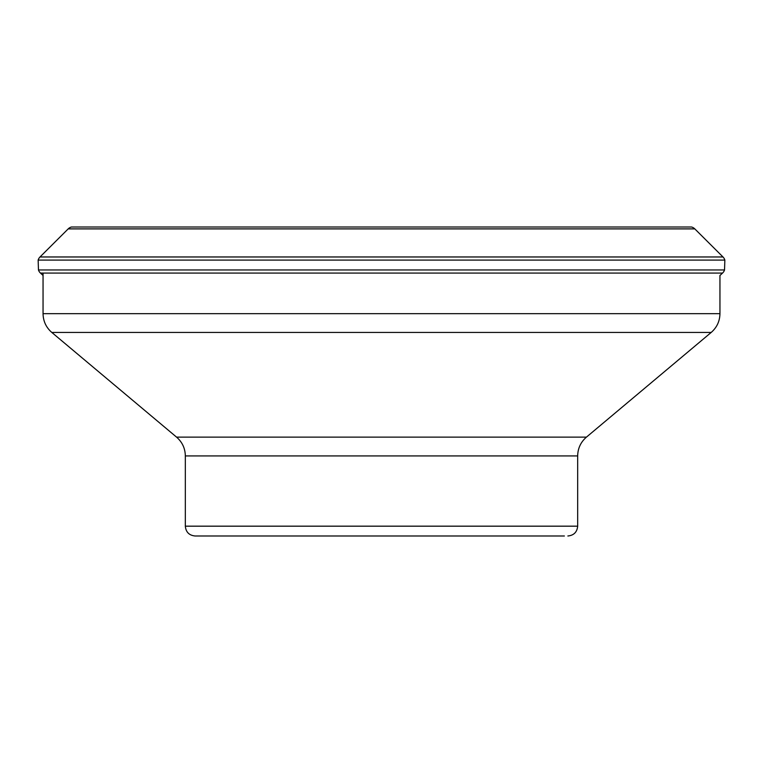 <?xml version="1.0" encoding="UTF-8"?>
<svg xmlns="http://www.w3.org/2000/svg" width="763" height="763" viewBox="0 0 763 763"><rect width="100%" height="100%" fill="white"/><g stroke="black" fill="none" stroke-linecap="round" stroke-linejoin="round"><path stroke-width="1.14" d="M68.193 228.89A7.353 7.353 0 0 1 71.426 227.012A7.353 7.353 0 0 0 68.193 228.89L40.01 256.969L68.193 228.89L694.807 228.89A7.353 7.353 0 0 0 691.574 227.012L71.426 227.012M43.052 273.078L43.052 313.669L719.948 313.669L719.948 275.472L722.532 273.078A7.353 7.353 0 0 0 724.535 269.959L724.85 260.088A7.353 7.353 0 0 0 722.99 256.969L694.807 228.89M38.15 260.088A7.353 7.353 0 0 1 40.01 256.969A7.353 7.353 0 0 0 38.15 260.088L38.465 269.959L38.15 260.088L724.85 260.088M38.465 269.959A7.353 7.353 0 0 0 40.468 273.078L43.052 275.472L40.468 273.078A7.353 7.353 0 0 1 38.465 269.959L724.535 269.959M564.382 535.988L195.137 535.988L564.382 535.988M722.532 273.078L40.468 273.078M40.01 256.969L722.99 256.969M185.333 455.921L185.333 526.174L577.667 526.174L577.667 455.921L185.333 455.921C185.18 448.367 182.262 442.101 176.568 437.132L586.432 437.132L711.183 332.449L51.817 332.449C46.123 327.48 43.205 321.223 43.052 313.669M176.568 437.132L51.817 332.449M185.333 526.174C185.905 532.135 189.176 535.407 195.137 535.988M577.667 526.174C577.095 532.135 573.824 535.407 567.863 535.988M586.432 437.132C580.738 442.101 577.82 448.367 577.667 455.921M711.183 332.449C716.877 327.48 719.795 321.223 719.948 313.669"/></g></svg>
